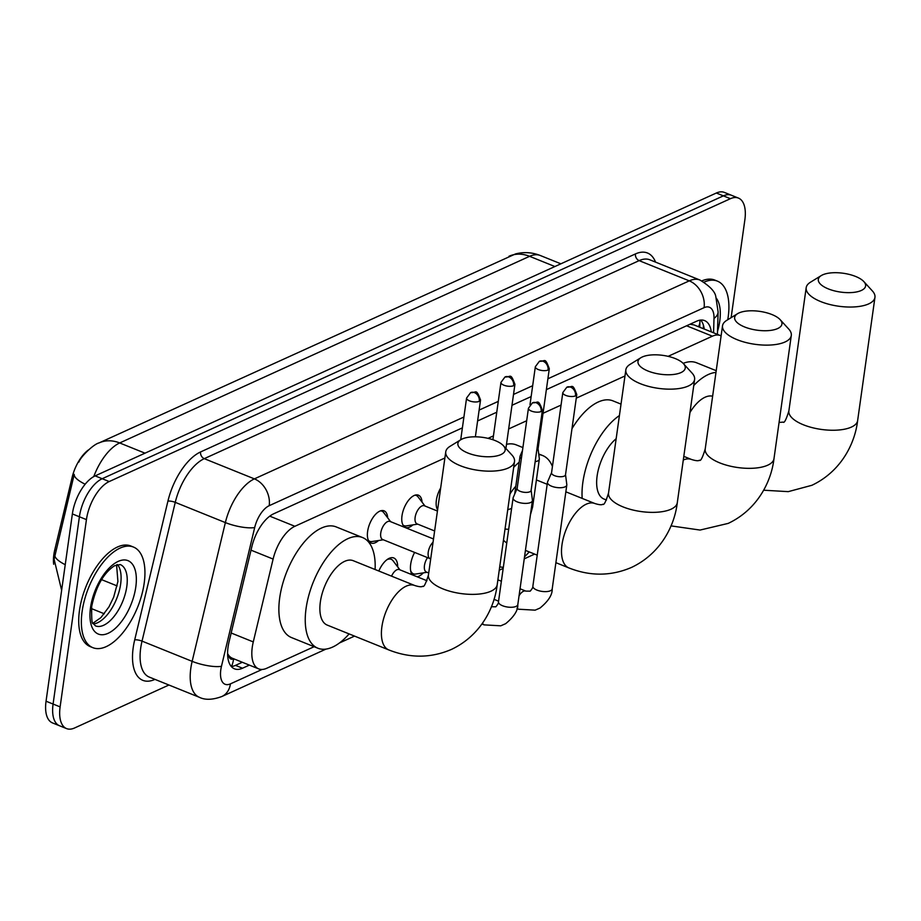 <?xml version="1.0" encoding="UTF-8"?>
<svg xmlns="http://www.w3.org/2000/svg" width="921" height="921" viewBox="0 0 921 921"><rect width="100%" height="100%" fill="white"/><g stroke="black" fill="none" stroke-linecap="round" stroke-linejoin="round"><path stroke-width="1.38" d="M437.602 509.797A17.361 8.439 -68 0 1 436.381 500.149A17.361 8.439 -68 0 1 440.664 487.98M412.896 524.878A17.361 8.439 -68 0 1 405.436 527.376A17.361 8.439 -68 0 1 401.993 515.806A17.361 8.439 -68 0 1 418.422 495.176A17.361 8.439 -68 0 1 422.06 502.152M378.508 540.535A17.361 8.439 -68 0 1 371.048 543.033A17.361 8.439 -68 0 1 367.617 531.452A17.361 8.439 -68 0 1 384.045 510.833A17.361 8.439 -68 0 1 387.683 517.809M412.159 574.773A18.466 8.98 -68 0 1 410.685 564.251A18.466 8.98 -68 0 1 414.623 552.427M378.83 571.02A18.466 8.98 -68 0 1 393.785 557.965A18.466 8.98 -68 0 1 397.688 566.875M444.889 457.99L294.881 526.294A32.546 15.83 112 0 0 273.111 559.07L253.275 641.914A32.546 15.83 112 0 0 252.273 647.175A32.546 15.83 112 0 0 258.709 668.888A32.546 15.83 112 0 0 266.733 668.266L314.107 646.703M227.602 653.657L228.753 655.441A10.845 5.273 112 0 0 233.623 658.849A32.546 25.316 65.5 0 1 231.482 666.528M88.416 449.943A29.299 14.252 112 0 0 72.103 477.492L54.742 549.975A29.299 14.252 112 0 0 53.844 554.718A29.299 14.252 112 0 0 53.683 564.274M258.709 668.888L232.334 658.239A32.546 15.83 -68 0 1 228.753 655.441M721.108 335.9A32.546 15.83 112 0 0 720.406 335.566L693.95 324.894L690.612 324.342M720.406 335.566A32.546 15.83 112 0 0 712.382 336.188L668.105 356.346M624.979 375.975L576.27 398.16M561.05 405.09L543.045 413.287M526.674 420.747L508.657 428.944M493.437 435.875L488.015 438.35M423.338 572.862A18.466 8.98 -68 0 1 417.155 576.788M85.158 484.227A37.98 9.763 -166.5 0 1 74.233 474.373L54.109 559.277L61.638 590.28M168.923 685.017L74.578 727.981A32.546 15.83 -68 0 1 66.554 728.592A32.546 15.83 -68 0 1 60.118 706.891L86.436 519.605A32.546 15.83 -68 0 1 109.208 481.556L730.411 198.694L723.376 195.862A32.546 15.83 -68 0 1 731.401 195.24A32.546 15.83 -68 0 0 723.376 195.862L102.173 478.724L723.376 195.862L716.342 193.019A32.546 15.83 -68 0 1 724.367 192.408L738.435 198.084A32.546 15.83 -68 0 1 744.87 219.785L731.124 317.653M86.436 519.605L79.402 516.773A32.546 15.83 -68 0 1 102.173 478.724A32.546 15.83 -68 0 0 79.402 516.773L53.084 704.047L79.402 516.773L72.368 513.93A32.546 15.83 -68 0 1 95.139 475.881L716.342 193.019M66.554 728.592L59.52 725.76A32.546 15.83 -68 0 1 53.084 704.047A32.546 15.83 -68 0 0 59.52 725.76L52.485 722.916A32.546 15.83 -68 0 1 46.05 701.215L72.368 513.93M462.388 427.862L273.641 513.814A32.546 15.83 112 0 0 251.87 546.602L229.053 641.868A32.546 15.83 112 0 0 228.051 647.129A32.546 15.83 112 0 0 234.487 668.83A32.546 15.83 112 0 0 242.511 668.22L249.349 665.112M242.315 662.268L235.477 665.376A32.546 15.83 -68 0 1 231.332 666.539M730.411 198.694A32.546 15.83 -68 0 1 738.435 198.084M711.265 331.882A32.546 15.83 112 0 0 704.623 320.612A32.546 15.83 112 0 0 696.598 321.222L546.36 389.629M531.152 396.56L511.984 405.286M496.764 412.217L477.608 420.943M700.743 320.071A32.546 15.83 -68 0 1 704.231 329.039M144.183 583.223A54.247 26.387 -68 0 1 92.848 647.67A54.247 26.387 -68 0 1 82.119 611.486A54.247 26.387 -68 0 1 133.453 547.051A54.247 26.387 -68 0 1 144.183 583.223M92.848 647.67L90.212 646.6A54.247 26.387 -68 0 1 79.482 610.416A54.247 26.387 -68 0 1 130.817 545.98L133.453 547.051M704.093 282.137A54.247 26.387 -68 0 1 717.413 281.135A54.247 26.387 -68 0 1 728.143 317.319A54.247 26.387 -68 0 1 727.774 319.714M701.871 280.893A54.247 26.387 -68 0 1 714.777 280.076L717.413 281.135M500.863 454.606A23.865 9.498 8 0 0 503.384 445.706A23.865 9.498 8 0 0 484.135 437.579A23.865 9.498 8 0 0 462.181 438.995A23.865 9.498 8 0 0 460.799 439.72A23.865 9.498 8 0 0 468.95 453.431A23.865 9.498 8 0 0 500.863 454.606M503.384 445.706L511.949 455.066A34.722 13.815 -172 0 1 514.517 461.49A34.722 13.815 -172 0 1 508.265 468.006A34.722 13.815 -172 0 1 468.801 468.478A34.722 13.815 -172 0 1 445.752 451.82A34.722 13.815 -172 0 1 449.989 446.363L460.799 439.72M388.766 649.915A34.722 16.889 112 0 1 381.893 626.764A34.722 16.889 112 0 1 406.184 586.17A34.722 16.889 112 0 1 414.749 585.514L353.204 560.682A34.722 16.889 112 0 0 320.358 601.92A34.722 16.889 112 0 0 327.22 625.083L388.766 649.915C410.133 658.377 431.016 658.204 451.428 649.42C480.497 635.674 494.508 607.941 497.202 584.697L514.517 461.49M349.105 633.913A59.681 29.023 -68 0 1 317.883 648.223A59.681 29.023 -68 0 1 306.083 608.424A59.681 29.023 -68 0 1 362.54 537.542A59.681 29.023 -68 0 1 375.1 569.512M317.883 648.223L291.508 637.574A59.681 29.023 -68 0 1 279.708 597.775A59.681 29.023 -68 0 1 336.165 526.904L362.54 537.542M680.953 372.591A23.865 9.498 8 0 0 683.486 363.703A23.865 9.498 8 0 0 664.225 355.575A23.865 9.498 8 0 0 642.271 356.991A23.865 9.498 8 0 0 640.889 357.716A23.865 9.498 8 0 0 649.04 371.428A23.865 9.498 8 0 0 680.953 372.591M683.486 363.703L692.039 373.063A34.722 13.815 -172 0 1 694.607 379.475A34.722 13.815 -172 0 1 688.355 386.003A34.722 13.815 -172 0 1 648.891 386.475A34.722 13.815 -172 0 1 625.843 369.816A34.722 13.815 -172 0 1 630.079 364.359L640.889 357.716M503.476 540.051A34.722 16.889 112 0 0 506.78 542.837M529.207 551.909A59.681 29.023 -68 0 1 524.544 556.768M503.338 567.267A59.681 29.023 -68 0 1 499.712 566.795M515.806 486.253A34.722 16.889 112 0 0 509.935 494.093M513.688 467.35A59.681 29.023 -68 0 1 519.179 462.25M538.797 454.583A59.681 29.023 -68 0 1 542.642 455.538A59.681 29.023 -68 0 1 552.427 466.498M506.504 444.325A59.681 29.023 -68 0 1 516.267 444.889L522.898 447.571M777.635 328.567A23.865 9.498 8 0 0 780.168 319.679A23.865 9.498 8 0 0 760.919 311.551A23.865 9.498 8 0 0 738.953 312.956A23.865 9.498 8 0 0 737.571 313.693A23.865 9.498 8 0 0 745.734 327.404A23.865 9.498 8 0 0 777.635 328.567M780.168 319.679L788.721 329.039A34.722 13.815 -172 0 1 791.3 335.451A34.722 13.815 -172 0 1 785.049 341.979A34.722 13.815 -172 0 1 745.584 342.439A34.722 13.815 -172 0 1 722.525 325.792A34.722 13.815 -172 0 1 726.773 320.335L737.571 313.693M616.161 438.707A34.722 16.889 112 0 0 597.13 475.892A34.722 16.889 112 0 0 604.003 499.044L606.467 500.045M582.176 498.399A59.681 29.023 -68 0 1 582.855 482.397A59.681 29.023 -68 0 1 619.407 415.578M571.987 428.679A59.681 29.023 -68 0 1 612.949 400.865L621.019 404.123M861.296 290.483A23.865 9.498 8 0 0 863.829 281.584A23.865 9.498 8 0 0 844.569 273.456A23.865 9.498 8 0 0 822.614 274.872A23.865 9.498 8 0 0 821.233 275.598A23.865 9.498 8 0 0 829.384 289.309A23.865 9.498 8 0 0 861.296 290.483M863.829 281.584L872.383 290.944A34.722 13.815 -172 0 1 874.95 297.368A34.722 13.815 -172 0 1 868.699 303.884A34.722 13.815 -172 0 1 829.234 304.356A34.722 13.815 -172 0 1 806.186 287.697A34.722 13.815 -172 0 1 810.422 282.24L821.233 275.598M712.635 396.226A34.722 16.889 112 0 0 689.979 412.458M693.755 385.519A59.681 29.023 -68 0 1 715.974 372.418M683.163 363.358A59.681 29.023 -68 0 1 696.598 362.782L716.216 370.691M517.176 488.326L513.204 497.547A9.763 3.891 8 0 0 513.089 497.95A9.763 3.891 8 0 0 517.165 501.853A9.763 3.891 8 0 0 530.669 502.509A9.763 3.891 8 0 0 532.419 500.667A9.763 3.891 8 0 0 532.43 500.241L531.141 490.283M517.234 488.176A7.057 2.809 8 0 0 517.153 488.475A7.057 2.809 8 0 0 520.1 491.296A7.057 2.809 8 0 0 529.851 491.768A7.057 2.809 8 0 0 531.118 490.433A7.057 2.809 8 0 0 531.129 490.133M399.944 569.834L393.002 560.716A16.279 7.921 112 0 0 391.206 559.289A16.279 7.921 112 0 0 386.924 559.726M426.964 580.737L399.311 569.581A9.763 4.755 112 0 0 391.552 576.155M410.628 570.548A16.279 7.921 112 0 0 413.402 573.818A16.279 7.921 112 0 0 415.682 574.048L427.01 572.298M427.528 557.631A9.763 4.755 112 0 0 424.454 565.529A9.763 4.755 112 0 0 426.388 572.045L428.726 572.989M551.552 472.669L547.581 481.89A9.763 3.891 8 0 0 547.465 482.305A9.763 3.891 8 0 0 551.552 486.196A9.763 3.891 8 0 0 565.045 486.852A9.763 3.891 8 0 0 566.806 485.022A9.763 3.891 8 0 0 566.806 484.596L565.529 474.637M551.621 472.519A7.057 2.809 8 0 0 551.541 472.818A7.057 2.809 8 0 0 554.488 475.639A7.057 2.809 8 0 0 564.239 476.111A7.057 2.809 8 0 0 565.506 474.787A7.057 2.809 8 0 0 565.506 474.476M368.55 540.604A16.279 7.921 112 0 0 369.701 541.318A16.279 7.921 112 0 0 371.98 541.548L383.309 539.787M433.503 538.981L389.997 521.424A9.763 4.755 112 0 0 380.753 533.029A9.763 4.755 112 0 0 382.687 539.533L430.165 558.69A9.763 4.755 112 0 1 428.23 552.186A9.763 4.755 112 0 1 433.054 542.204M390.619 521.677L383.677 512.548A16.279 7.921 112 0 0 381.881 511.132A16.279 7.921 112 0 0 380.557 510.844M402.938 524.947A16.279 7.921 112 0 0 404.077 525.661A16.279 7.921 112 0 0 406.357 525.891L417.685 524.141M437.429 511.04L424.374 505.767A9.763 4.755 112 0 0 415.129 517.372A9.763 4.755 112 0 0 417.063 523.888L434.631 530.968M424.995 506.02L418.065 496.903A16.279 7.921 112 0 0 416.257 495.475A16.279 7.921 112 0 0 414.945 495.199M535.159 461.686A9.763 3.891 8 0 0 537.576 461.007A9.763 3.891 8 0 0 539.338 459.165A9.763 3.891 8 0 0 539.338 458.739L538.048 448.78M522.495 450.519L520.112 456.045A9.763 3.891 8 0 0 519.997 456.448A9.763 3.891 8 0 0 521.321 458.819M536.77 450.254A7.057 2.809 8 0 0 538.037 448.93A7.057 2.809 8 0 0 538.037 448.631M231.183 633.003L253.275 641.914M54.742 549.975L56.02 550.493M72.103 477.492L73.381 478.011M699.753 327.231L699.925 321.843A32.546 17.154 -178.2 0 1 698.417 326.702M251.019 550.159L273.111 559.07M269.761 516.151L294.881 526.294M686.594 325.781L712.382 336.188M101.517 579.62L117.128 585.917M65.23 564.7A37.98 9.763 -166.5 0 1 54.903 555.087M509.002 256.257A37.98 29.541 65.5 0 1 529.587 256.314L119.695 442.955A37.98 29.541 -114.5 0 0 99.111 442.897L515.518 253.931C523.911 251.79 532.165 252.319 540.282 255.497A43.402 21.102 112 0 0 529.587 256.314L554.903 266.537M145.011 453.178L119.695 442.955A43.402 21.102 112 0 0 93.769 476.583M46.05 701.215L60.118 706.891M95.139 475.881L109.208 481.556M235.477 665.376L242.511 668.22M463.908 417.029L269.208 505.687A21.701 10.557 112 0 0 254.691 527.537L221.466 666.297A21.701 10.557 112 0 0 220.798 669.809A21.701 10.557 112 0 0 230.434 683.866L262.094 669.452M199.385 697.301A43.402 21.102 -68 0 1 190.808 668.358A43.402 21.102 -68 0 1 192.144 661.347L142.03 641.12A43.402 21.102 112 0 0 140.694 648.142A43.402 21.102 112 0 0 149.271 677.085L199.385 697.301C205.141 700.167 212.624 699.914 221.846 696.518A21.701 16.877 -114.5 0 0 230.434 683.866M154.878 679.422A48.825 23.75 -68 0 1 133.188 647.774A48.825 23.75 -68 0 1 134.696 639.888L167.921 501.128A48.825 23.75 -68 0 1 200.571 451.946L635.444 253.931A48.825 23.75 -68 0 1 655.545 262.117M221.466 666.297A21.701 5.572 -166.5 0 1 192.144 661.347L225.369 522.587L175.255 502.359L142.03 641.12A5.422 1.393 13.5 0 0 134.696 639.888M254.691 527.537A21.701 5.572 -166.5 0 1 225.369 522.587A43.402 21.102 -68 0 1 254.392 478.874L204.278 458.658A43.402 21.102 112 0 0 175.255 502.359A5.422 1.393 13.5 0 0 167.921 501.128M269.208 505.687A21.701 16.877 -114.5 0 0 254.392 478.874L689.265 280.859L639.151 260.631L204.278 458.658A5.422 4.225 65.5 0 1 200.571 451.946M713.556 332.803L714.005 318.39A21.701 10.557 112 0 0 704.07 307.672A21.701 16.877 -114.5 0 0 689.265 280.859A43.402 21.102 -68 0 1 699.96 280.042L649.846 259.814A43.402 21.102 112 0 0 639.151 260.631A5.422 4.225 65.5 0 1 635.444 253.931M704.07 307.672L547.891 378.784M532.672 385.715L513.515 394.441M498.296 401.372L479.127 410.098M717.413 334.369L718.115 311.966A21.701 11.432 -178.2 0 1 714.005 318.39M703.448 325.263L703.333 328.682M126.787 586.619A33.075 16.083 -68 0 1 95.496 625.9L93.159 623.436C91.996 624.657 91.501 618.993 91.686 606.444C95.899 586.631 103.486 573.081 114.446 565.793L120.248 564.561A33.075 16.083 -68 0 1 126.787 586.619M135.79 587.045A39.58 19.249 -68 0 1 108.091 633.314A39.58 19.249 -68 0 1 90.511 607.664A39.58 19.249 -68 0 1 118.199 561.396A39.58 19.249 -68 0 1 135.79 587.045M117.428 564.55A33.075 16.083 -68 0 1 120.639 584.133A33.075 16.083 -68 0 1 93.458 623.943M716.308 298.185A39.58 19.249 -68 0 1 719.75 321.141A39.58 19.249 -68 0 1 717.517 331.364M414.749 585.514C419.159 586.884 421.795 587.114 422.658 586.228C423.81 587.529 425.732 583.799 428.438 575.026A34.722 13.815 8 0 0 451.486 591.685A34.722 13.815 8 0 0 490.951 591.213A34.722 13.815 8 0 0 497.202 584.697M565.851 491.814L594.839 503.511A34.722 16.889 112 0 0 586.286 504.167A34.722 16.889 112 0 0 561.994 544.748A34.722 16.889 112 0 0 568.856 567.912C590.223 576.373 611.107 576.201 631.53 567.417C660.587 553.671 674.598 525.937 677.292 502.693L694.607 379.475M594.839 503.511C599.26 504.881 601.897 505.111 602.748 504.224C603.9 505.525 605.822 501.795 608.528 493.023A34.722 13.815 8 0 0 631.576 509.681A34.722 13.815 8 0 0 671.041 509.209A34.722 13.815 8 0 0 677.292 502.693M683.808 456.367L691.533 459.487C695.942 460.857 698.578 461.087 699.43 460.189C700.582 461.502 702.516 457.772 705.21 448.999A34.722 13.815 8 0 0 728.269 465.658A34.722 13.815 8 0 0 767.734 465.186A34.722 13.815 8 0 0 773.985 458.658L791.3 335.451M691.533 459.487A34.722 16.889 112 0 0 683.29 460.005M779.062 422.474L783.092 422.106C784.243 423.407 786.166 419.677 788.871 410.904A34.722 13.815 8 0 0 811.919 427.563A34.722 13.815 8 0 0 851.384 427.091A34.722 13.815 8 0 0 857.635 420.575L874.95 297.368M541.134 411.526A7.057 5.491 65.5 0 0 536.31 402.811A7.057 5.491 -114.5 0 0 532.488 402.799L528.435 408.245A7.057 2.809 8 0 0 533.109 411.629A7.057 2.809 8 0 0 541.134 411.526A7.057 2.809 8 0 0 542.4 410.202L531.118 490.433M482.569 623.137A9.763 4.755 112 0 0 484.147 624.875L481.959 624.001M491.457 606.766A9.763 4.755 112 0 0 491.354 606.732L495.82 606.812C497.835 604.464 498.722 602.806 498.48 601.839A9.763 3.891 8 0 0 504.961 606.525A9.763 3.891 8 0 0 516.071 606.398A9.763 3.891 8 0 0 516.405 606.225A9.763 3.891 8 0 0 517.821 604.567L532.419 500.667M575.51 395.869A7.057 5.491 65.5 0 0 570.698 387.165A7.057 5.491 -114.5 0 0 566.875 387.154L562.812 392.588A7.057 2.809 8 0 0 567.497 395.972A7.057 2.809 8 0 0 575.51 395.869A7.057 2.809 8 0 0 576.776 394.545L565.506 474.787M517.153 607.929A9.763 4.755 112 0 0 518.523 609.218L516.98 608.597M520.043 588.772L525.833 591.109L530.197 591.155C532.211 588.807 533.098 587.149 532.868 586.193A9.763 3.891 8 0 0 539.349 590.879A9.763 3.891 8 0 0 550.447 590.741A9.763 3.891 8 0 0 550.781 590.58A9.763 3.891 8 0 0 552.209 588.91L566.806 485.022M525.833 591.109A9.763 4.755 112 0 0 523.07 591.478A9.763 4.755 112 0 0 519.053 595.783M479.277 401.337A7.057 5.491 65.5 0 0 474.465 392.622A7.057 5.491 -114.5 0 0 470.643 392.611L466.579 398.045A7.057 2.809 8 0 0 471.264 401.429A7.057 2.809 8 0 0 479.277 401.337A7.057 2.809 8 0 0 480.543 400.013L475.374 436.819M513.653 385.68A7.057 5.491 65.5 0 0 508.841 376.965A7.057 5.491 -114.5 0 0 505.019 376.954L500.955 382.388A7.057 2.809 8 0 0 505.641 385.772A7.057 2.809 8 0 0 513.653 385.68A7.057 2.809 8 0 0 514.931 384.356L505.917 448.469M548.041 370.023A7.057 5.491 65.5 0 0 543.229 361.308A7.057 5.491 -114.5 0 0 539.395 361.297L535.343 366.731A7.057 2.809 8 0 0 540.017 370.115A7.057 2.809 8 0 0 548.041 370.023A7.057 2.809 8 0 0 549.307 368.699L538.037 448.93M531.302 508.668A9.763 3.891 8 0 0 532.603 507.068L539.338 459.165M699.925 321.843L699.948 320.174M99.111 442.897C93.297 444.221 80.254 457.288 78.941 462.02M540.282 255.497L560.889 263.809M91.421 608.585L104.292 613.777M718.115 311.966L715.847 296.884C715.249 291.796 709.953 286.178 699.96 280.042M221.846 696.518L325.999 649.098M339.492 642.95L354.539 636.1M499.24 570.214L503.177 568.418M524.256 558.828L534.629 554.097M93.021 623.16L100.907 617.623L108.989 606.835L113.663 597.188L117.911 581.531L116.576 564.815M428.438 575.026L445.752 451.82M525.442 550.39L537.231 555.144M555.893 562.673L568.856 567.912M542.642 455.538L538.716 453.961M608.528 493.023L625.843 369.816M536.413 479.933L547.189 484.285M670.972 525.879L700.052 530.059L728.212 523.393C757.281 509.647 771.291 481.913 773.985 458.658M705.21 448.999L722.525 325.792M763.613 490.214L788.261 491.641L811.873 485.298C840.931 471.552 854.941 443.818 857.635 420.575M788.871 410.904L806.186 287.697M484.147 624.875L500.759 625.82L505.641 623.69C514.01 616.782 518.074 610.404 517.821 604.567M391.206 559.289L389.019 558.414M498.48 601.839L513.089 497.95M528.435 408.245L517.153 488.475M542.4 410.202C537.829 397.976 538.405 403.283 532.488 402.799M413.402 573.818L411.227 572.943M493.978 599.318L498.572 601.171M518.523 609.218L535.136 610.163L540.028 608.033C548.398 601.125 552.45 594.747 552.209 588.91M497.881 579.827L501.381 581.243M532.868 586.193L547.465 482.305M562.812 392.588L551.541 472.818M576.776 394.545C572.217 382.33 572.793 387.637 566.875 387.154M369.701 541.318L368.734 540.926M381.881 511.132L380.914 510.741M466.579 398.045L460.719 439.766M480.543 400.013C475.984 387.787 476.56 393.094 470.643 392.611M404.077 525.661L403.11 525.269M416.257 495.475L415.29 495.084M500.955 382.388L492.896 439.743M514.931 384.356C510.361 372.13 510.936 377.437 505.019 376.954M507.736 509.716L511.604 508.461M508.668 529.333L505.019 529.057M532.603 507.068L530.45 514.758M514.712 494.047L519.997 456.448M535.343 366.731L530.001 404.699M549.307 368.699C544.737 356.473 545.324 361.78 539.395 361.297"/></g></svg>
